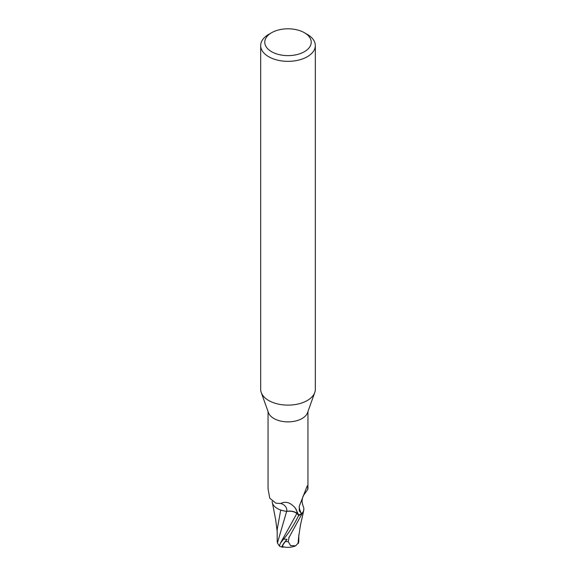 <?xml version="1.0" encoding="UTF-8"?>
<svg xmlns="http://www.w3.org/2000/svg" width="576" height="576" viewBox="0 0 576 576"><rect width="100%" height="100%" fill="white"/><g stroke="black" fill="none" stroke-linecap="round" stroke-linejoin="round"><path stroke-width="0.86" d="M304.423 32.731L307.325 34.402A27.324 15.775 180 0 1 315.324 45.554L315.324 389.347A27.324 15.775 180 0 1 314.755 392.544A27.324 15.775 180 0 1 307.325 400.5A27.324 15.775 180 0 1 280.166 404.46A27.324 15.775 180 0 1 261.245 392.544A27.324 15.775 180 0 1 260.676 389.347L260.676 45.554A27.324 15.775 180 0 1 268.675 34.402L271.577 32.731A23.227 13.414 180 0 1 304.423 32.731A23.227 13.414 180 0 1 304.423 51.696A23.227 13.414 180 0 1 271.577 51.696A23.227 13.414 180 0 1 271.577 32.731L268.675 34.402M314.755 392.544L307.534 412.69A19.944 11.52 180 0 1 302.105 418.5A19.944 11.52 180 0 1 282.283 421.387A19.944 11.52 180 0 1 268.466 412.69L261.245 392.544M315.324 45.554A27.324 15.775 180 0 1 307.325 56.714A27.324 15.775 180 0 1 277.546 60.134A27.324 15.775 180 0 1 260.676 45.554M303.811 508.5A17.582 10.152 180 0 1 302.285 513.223L301.154 513.043L299.304 510.97L299.239 506.333L306.396 488.059C307.21 485.755 307.634 485.15 307.67 486.252L307.786 489.355L303.142 495.95L302.443 498.269C302.414 500.213 301.226 499.968 303.221 506.39A17.582 10.152 180 0 1 303.811 508.5L303.682 510.696L302.062 513.734A20.426 11.794 180 0 1 298.714 515.225L298.75 515.254C294.163 524.65 289.123 532.584 283.622 539.057L280.469 543.074L279.338 546.07A20.491 20.491 0 0 0 282.37 547.2A17.748 2.585 -43.7 0 1 287.057 539.316L285.379 541.526A16.949 2.47 136.3 0 0 282.91 546.689A19.786 19.786 0 0 0 295.654 545.818L290.549 545.587L288.238 541.627A19.483 11.246 180 0 1 285.379 541.526M279.31 545.321C279.922 546.768 279.295 545.976 277.438 542.959L286.639 511.416C290.88 510.797 294.278 511.495 296.842 513.526L299.189 515.657L296.842 513.526C294.286 511.502 290.887 510.797 286.632 511.416L282.492 510.559A17.582 10.152 180 0 1 272.189 501.869A17.582 10.152 180 0 1 272.167 501.336L272.189 501.869M302.105 513.202L302.285 513.223A19.944 11.52 180 0 1 302.105 513.324A19.944 11.52 180 0 1 298.627 514.93L295.33 508.09C290.542 502.495 285.696 500.969 280.807 503.489L275.94 503.215L269.755 498.204L268.056 488.779L268.056 411.538M307.447 485.734L307.67 486.252A21.168 19.382 -53.9 0 0 306.821 486.95M301.154 513.043A21.168 19.382 -53.9 0 1 299.16 506.743M288.778 537.394A20.491 11.83 0 0 0 289.087 537.386L303.689 510.696L300.463 525.038L298.562 537.545M282.492 510.559A17.582 10.152 180 0 0 286.798 511.322A8.813 5.09 180 0 1 297.007 513.446L298.627 514.93M302.299 513.439L302.062 513.734A20.426 11.794 180 0 1 298.714 515.225L296.849 513.504C294.307 511.445 290.902 510.732 286.654 511.366M286.798 511.322A22.306 11.786 157.5 0 0 280.807 503.489M298.786 541.627L298.404 543.391L298.354 542.887L295.654 545.818M283.759 546.898A17.748 2.585 -43.7 0 1 282.37 547.2M288.238 541.627L289.094 537.386M298.087 543.348L298.526 538.106M298.404 543.391A19.843 12.521 14.2 0 1 298.022 543.506M280.721 510.026L277.171 529.646L277.214 541.555M277.438 542.959L277.214 541.714M301.975 513.835A20.491 11.83 180 0 1 298.75 515.254M297.007 513.446A30.794 16.272 157.5 0 0 295.33 508.09M280.469 543.074L296.856 513.504M287.057 539.316A20.491 11.83 180 0 1 283.622 539.057M307.944 488.779L307.944 411.538M277.171 531.446L275.652 519.646L272.47 503.186M298.786 541.764L298.814 534.737"/></g></svg>
